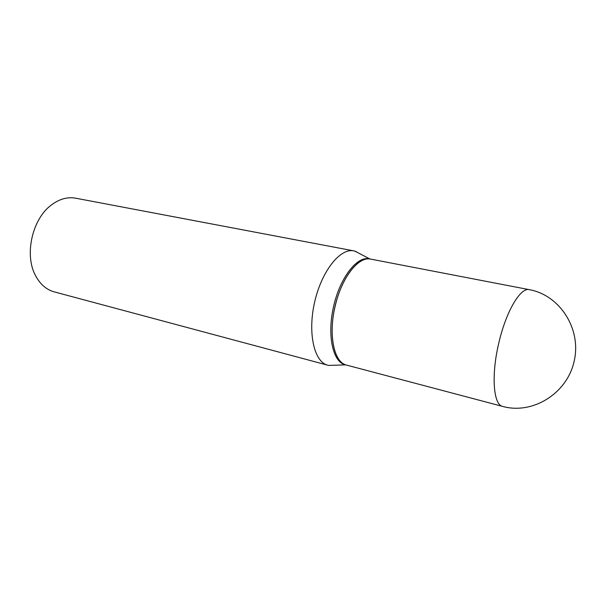 <?xml version="1.0" encoding="UTF-8"?>
<svg xmlns="http://www.w3.org/2000/svg" width="606" height="606" viewBox="0 0 606 606"><rect width="100%" height="100%" fill="white"/><g stroke="black" fill="none" stroke-linecap="round" stroke-linejoin="round"><path stroke-width="0.91" d="M346.359 365.047C333.891 362.615 328.073 334.421 335.345 305.356C341.875 277.162 358.669 256.043 370.554 259.088L529.296 289.66C520.577 287.123 506.116 311.295 498.905 342.557C491.057 374.826 493.345 404.944 502.632 406.414L346.359 365.047M346.321 365.039L344.981 364.683C332.77 361.873 326.967 335.073 333.595 306.386C340.072 277.669 356.942 256.043 369.16 258.815L370.516 259.08M328.99 365.463L327.74 365.191C314.181 362.032 307.484 333.05 314.65 302.061C321.65 271.034 340.261 247.831 353.851 250.876L356.351 251.619M327.74 365.191L54.207 291.865C46.23 289.638 39.943 284.1 35.345 275.238C24.202 254.528 32.36 218.804 51.389 204.98C59.373 198.995 67.448 196.73 75.606 198.185L353.851 250.876M346.284 365.032C334.103 362.229 328.316 335.406 334.951 306.697C341.436 277.957 358.29 256.308 370.486 259.073M502.632 406.414C532.273 414.746 566.921 393.961 574.14 361.327C581.805 328.785 559.611 295.024 529.296 289.66M369.849 258.951L354.881 251.111M345.662 364.865L328.778 365.426"/></g></svg>
